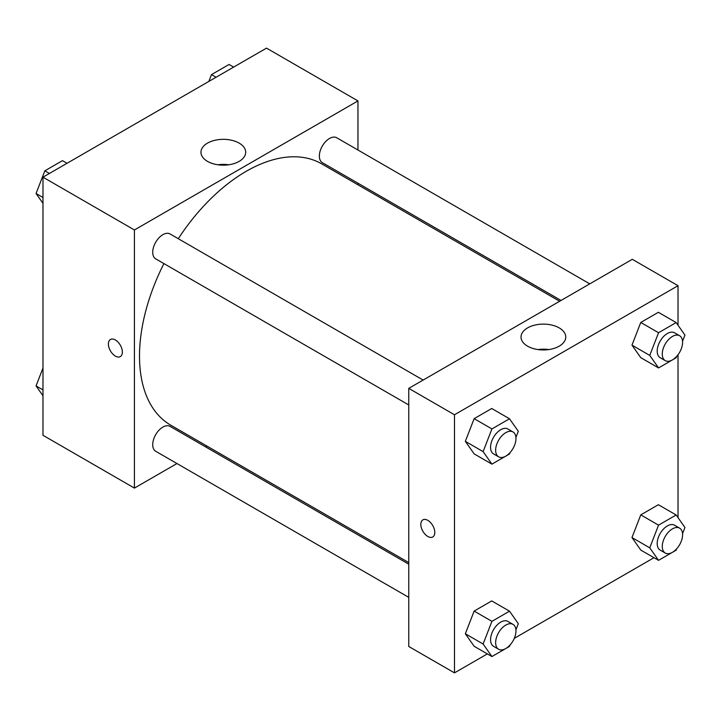 <?xml version="1.0" encoding="UTF-8"?>
<svg xmlns="http://www.w3.org/2000/svg" width="721" height="721" viewBox="0 0 721 721"><rect width="100%" height="100%" fill="white"/><g stroke="black" fill="none" stroke-linecap="round" stroke-linejoin="round"><path stroke-width="1.08" d="M176.96 463.54L134.421 488.09L42.981 435.295L42.981 177.177L266.518 48.127L357.958 100.922L357.958 150.031M357.958 183.215L357.958 184.819M207.513 143.119A22.369 12.915 180 0 1 231.892 140.316A22.369 12.915 180 0 1 245.699 152.248A22.369 12.915 180 0 1 223.33 165.163A22.369 12.915 180 0 1 200.961 152.248A22.369 12.915 180 0 1 207.513 143.119M134.421 488.09L134.421 229.972L42.981 177.177M134.421 229.972L357.958 100.922M228.755 164.776A22.369 12.915 0 0 0 217.913 164.776M110.439 339.483A9.878 5.705 -120 0 0 108.925 347.396A9.878 5.705 -120 0 0 115.378 356.102A9.878 5.705 60 0 1 108.925 347.396A9.878 5.705 60 0 1 110.439 339.483A9.878 5.705 60 0 1 120.317 345.188A9.878 5.705 60 0 1 120.317 356.589A9.878 5.705 60 0 1 115.378 356.102A9.878 5.705 -120 0 0 120.317 356.589M207.08 446.146L205.692 446.948M423.128 380.066L170.057 233.955A14.366 8.301 120 0 0 155.691 242.256A14.366 8.301 120 0 0 155.691 258.848L408.762 404.959M408.762 564.183L170.057 426.372A14.366 8.301 120 0 0 158.99 430.221A14.366 8.301 120 0 0 152.717 444.677A14.366 8.301 120 0 0 155.691 451.256L408.762 597.367M589.769 283.858L336.698 137.747A14.366 8.301 120 0 0 325.622 141.604A14.366 8.301 120 0 0 319.349 156.06A14.366 8.301 120 0 0 322.323 162.64L561.028 300.45M163.91 263.589A150.878 87.106 120 0 0 139.504 356.102A150.878 87.106 120 0 0 170.751 425.174L408.762 562.578M559.64 301.252L321.629 163.838A150.878 87.106 120 0 0 178.285 238.705M487.342 653.902L454.482 672.873L408.762 646.476L408.762 388.367L632.299 259.308L678.019 285.705L678.019 325.225M514.28 638.355L653.983 557.703M465.333 441.351L474.139 453.87L465.333 441.351L474.139 418.667L465.333 441.351L483.115 451.616L491.92 428.932L509.513 418.775L518.318 431.293L515.912 437.476M491.731 408.51L474.139 418.667L491.731 408.51L509.513 418.775M631.975 345.143L640.771 357.661L631.975 345.143L640.771 322.458L631.975 345.143L649.756 355.408L658.552 332.732L676.154 322.566L684.95 335.085L682.553 341.267M658.372 312.301L640.771 322.458L658.372 312.301L676.154 322.566M631.975 537.551L640.771 550.078L631.975 537.551L640.771 514.875L631.975 537.551L649.756 547.825L658.552 525.14L676.154 514.983L684.95 527.502L682.553 533.684M658.372 504.718L640.771 514.875L658.372 504.718L676.154 514.983M454.482 672.873L454.482 414.764L678.019 285.705M678.019 354.75L678.019 517.642M465.333 633.759L474.139 646.277L465.333 633.759L474.139 611.084L465.333 633.759L483.115 644.024L491.92 621.349L509.513 611.183L518.318 623.701L515.912 629.893M491.731 600.917L474.139 611.084L491.731 600.917L509.513 611.183M527.574 346.17A22.369 12.915 180 0 1 521.022 337.031A22.369 12.915 180 0 1 543.391 324.117A22.369 12.915 180 0 1 565.76 337.031A22.369 12.915 180 0 1 551.953 348.964A22.369 12.915 180 0 1 527.574 346.17M454.482 414.764L408.762 388.367M434.799 532.449A9.878 5.705 60 0 1 432.753 536.974A9.878 5.705 60 0 1 422.876 531.269A9.878 5.705 60 0 1 422.876 519.859A9.878 5.705 60 0 1 430.482 522.509A9.878 5.705 60 0 1 434.799 532.449M548.816 349.568A22.369 12.915 0 0 0 537.974 349.568M422.876 519.859A9.878 5.705 -120 0 0 422.876 531.269A9.878 5.705 -120 0 0 432.753 536.974M510.053 452.581L509.513 453.969L491.92 464.135L483.115 451.616M512.982 431.942L507.899 429.004A14.366 8.301 120 0 0 496.832 432.861A14.366 8.301 120 0 0 490.559 447.317A14.366 8.301 120 0 0 493.534 453.897L498.617 456.826A14.366 8.301 120 0 0 512.982 448.534A14.366 8.301 120 0 0 512.982 431.942A14.366 8.301 120 0 0 501.906 435.79A14.366 8.301 120 0 0 495.633 450.255A14.366 8.301 120 0 0 498.617 456.826M491.92 464.135L474.139 453.87M491.92 428.932L474.139 418.667M676.695 356.372L676.154 357.769L658.552 367.926L649.756 355.408M679.615 335.734L674.532 332.805A14.366 8.301 120 0 0 663.464 336.653A14.366 8.301 120 0 0 657.192 351.109A14.366 8.301 120 0 0 660.166 357.688L665.249 360.626A14.366 8.301 120 0 0 679.615 352.326A14.366 8.301 120 0 0 679.615 335.734A14.366 8.301 120 0 0 668.547 339.582A14.366 8.301 120 0 0 662.275 354.047A14.366 8.301 120 0 0 665.249 360.626M658.552 367.926L640.771 357.661M658.552 332.732L640.771 322.458M510.053 644.989L509.513 646.386L491.92 656.543L483.115 644.024M512.982 624.359L507.899 621.421A14.366 8.301 120 0 0 496.832 625.269A14.366 8.301 120 0 0 490.559 639.734A14.366 8.301 120 0 0 493.534 646.313L498.617 649.242A14.366 8.301 120 0 0 512.982 640.951A14.366 8.301 120 0 0 512.982 624.359A14.366 8.301 120 0 0 501.906 628.207A14.366 8.301 120 0 0 495.633 642.663A14.366 8.301 120 0 0 498.617 649.242M491.92 656.543L474.139 646.277M491.92 621.349L474.139 611.084M676.695 548.789L676.154 550.177L658.552 560.343L649.756 547.825M679.615 528.151L674.532 525.212A14.366 8.301 120 0 0 663.464 529.07A14.366 8.301 120 0 0 657.192 543.526A14.366 8.301 120 0 0 660.166 550.105L665.249 553.034A14.366 8.301 120 0 0 679.615 544.743A14.366 8.301 120 0 0 679.615 528.151A14.366 8.301 120 0 0 668.547 531.999A14.366 8.301 120 0 0 662.275 546.464A14.366 8.301 120 0 0 665.249 553.034M658.552 560.343L640.771 550.078M658.552 525.14L640.771 514.875M42.981 203.358L36.05 193.498L44.846 170.823L62.448 160.657L67.017 163.297M42.981 197.5L36.05 193.498M49.425 173.464L44.846 170.823M208.847 81.419L211.487 74.614L229.08 64.457L233.658 67.098M216.057 77.255L211.487 74.614M42.981 395.775L36.05 385.915L42.981 368.052M42.981 389.917L36.05 385.915"/></g></svg>
